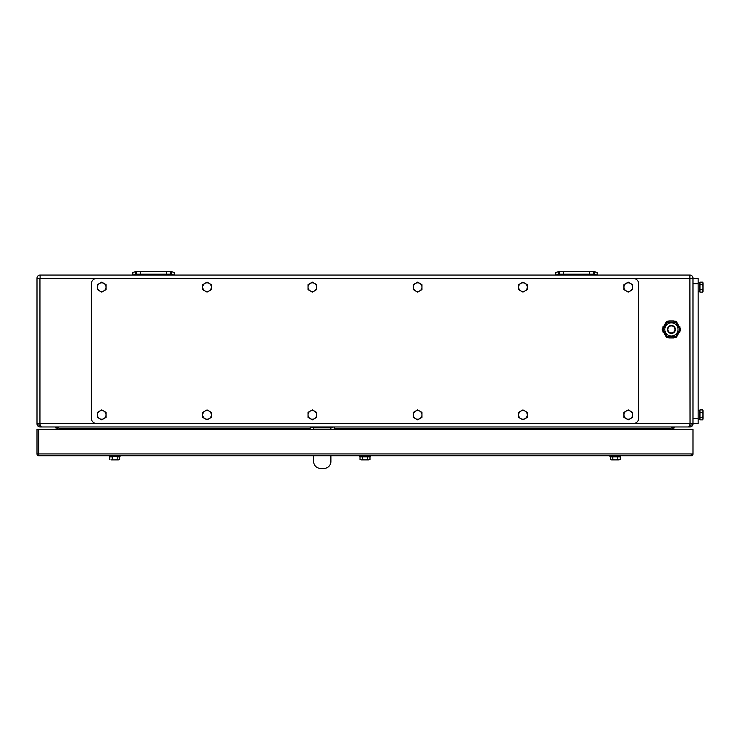 <?xml version="1.0" encoding="UTF-8"?>
<svg xmlns="http://www.w3.org/2000/svg" width="740" height="740" viewBox="0 0 740 740"><rect width="100%" height="100%" fill="white"/><g stroke="black" fill="none" stroke-linecap="round" stroke-linejoin="round"><path stroke-width="1.11" d="M698.162 419.154L699.55 419.154L699.55 410.608L698.162 410.608M698.162 291.412L699.55 291.412L699.55 282.865L698.162 282.865M55.13 426.971L56.296 427.424L55.99 429.32M674.001 429.32L673.502 426.971M692.991 423.687A3.108 1.526 180 0 1 689.884 425.213L689.884 426.971L688.459 426.971L689.541 426.092L690.041 423.511L689.865 425.213A3.108 1.526 0 0 0 692.991 423.687L692.991 423.863A3.108 3.108 0 0 1 689.884 426.971A3.108 3.108 0 0 0 692.991 423.863M39.942 423.687L40.45 426.092L41.532 426.971L40.108 426.971A3.108 3.108 0 0 1 37 423.863A3.108 3.108 0 0 0 40.108 426.971L39.942 423.668M40.127 425.213L39.951 423.511L37 423.511L37 278.508L37 423.863M690.041 423.687L689.884 278.508L692.982 278.508L692.982 423.715L692.991 283.688L698.162 283.688L698.162 278.508L692.991 278.166A3.108 3.108 0 0 0 689.884 275.058A3.108 3.108 0 0 1 692.991 278.166M37 278.166L40.108 278.508L40.108 275.058A3.108 3.108 0 0 0 37 278.166M674.862 426.971L673.696 427.424M692.982 423.715L698.162 423.511L698.162 418.341L692.991 418.341M37 423.511L37.009 423.715A3.108 1.526 180 0 0 40.108 425.213L40.108 425.149M672.919 426.971L670.329 428.691L334.351 428.691M688.459 426.971L41.532 426.971L57.073 426.971L59.653 428.691L310.18 428.691M96.561 423.511A5.18 5.18 0 0 1 91.381 418.341L91.381 283.688A5.18 5.18 0 0 1 96.561 278.508L633.431 278.508A5.18 5.18 0 0 1 638.611 283.688L638.611 418.341A5.18 5.18 0 0 1 633.431 423.511L39.951 423.511L39.951 278.508M703 290.875L703 287.139L702.612 292.124L703 290.875L702.612 292.124L699.975 292.124L699.975 289.627L702.612 289.627M702.612 284.65L703 283.401L703 287.139L702.612 284.65L699.975 284.65L699.975 282.153L702.612 282.153L703 283.401M699.975 289.627L699.975 284.65M703 410.571L702.612 409.904L703 411.144L702.612 409.904L699.975 409.904L699.975 412.393L702.612 412.393L703 411.144L703 414.881L702.612 412.393M703 419.201L703 418.618L702.612 419.867L699.975 419.867L699.975 412.393M702.612 417.379L703 414.881L703 418.618L702.612 417.379L699.975 417.379M109.289 455.738L120.074 455.738L120.074 456.423L109.289 456.423L109.289 455.738M37 453.925L38.73 453.925L38.73 429.32L37 429.32L37 453.925A1.813 1.813 180 0 0 38.813 455.738L38.813 453.925L691.179 453.925L691.179 455.738L38.813 455.738L313.64 455.738L313.64 461.492A6.91 6.91 0 0 0 320.54 468.401L323.99 468.401A6.91 6.91 0 0 0 330.9 461.492L330.9 455.738L359.603 455.738L359.603 456.423L370.389 456.423L370.389 455.738L609.908 455.738L609.908 456.423L620.703 456.423L620.703 455.738L691.179 455.738L38.813 455.738L691.179 455.738A1.813 1.813 0 0 0 692.991 453.925L691.179 454.009M38.813 453.925L38.813 429.32L692.991 429.32L692.991 453.925M311.272 429.32A3.099 3.099 0 0 0 310.18 429.126L310.18 426.971A5.254 5.254 0 0 1 312.659 427.581A2.081 2.081 0 0 0 313.64 427.831L330.9 427.831L330.9 429.32M333.268 429.32A3.099 3.099 0 0 1 334.351 429.126L334.351 426.971A5.254 5.254 0 0 0 331.881 427.581A2.081 2.081 0 0 1 330.9 427.831M313.64 429.32L313.64 427.831M692.991 283.688L692.982 278.508M666.333 337.052L663.438 332.019L666.333 337.052A9.148 9.148 0 0 0 667.351 337.634L668.821 337.634L667.351 337.634M662.901 331.095L662.282 330.022A9.148 9.148 0 0 1 662.282 328.847L662.901 327.774L662.282 328.847A9.148 9.148 0 0 0 662.282 330.022L662.901 331.095M663.438 326.839L666.333 321.817A9.148 9.148 0 0 1 667.351 321.234L668.821 321.234L667.351 321.234A9.148 9.148 0 0 0 666.333 321.817L663.438 326.839M674.001 321.234L675.472 321.234A9.148 9.148 0 0 1 676.48 321.817L679.385 326.839L676.48 321.817A9.148 9.148 0 0 0 675.472 321.234L674.001 321.234M679.921 327.774L680.541 328.847A9.148 9.148 0 0 1 680.541 330.022L679.921 331.095L680.541 330.022A9.148 9.148 0 0 0 680.541 328.847L679.921 327.774M679.385 332.019L676.48 337.052L679.385 332.019M675.472 337.634L674.001 337.634L675.472 337.634A9.148 9.148 0 0 0 676.48 337.052M40.108 275.058L689.884 275.058L689.884 278.508L633.431 278.508M369.982 459.494L368.733 459.882L369.982 459.494L369.982 456.858L367.484 456.858L367.484 459.494L368.733 459.882L364.996 459.882L367.484 459.494M360.01 459.494L361.259 459.882L360.01 459.494L360.01 456.858L367.484 456.858M362.498 459.494L364.996 459.882L361.259 459.882L362.498 459.494L362.498 456.858M668.821 336.765L668.821 337.94L674.001 337.94L674.001 336.765M674.001 322.094L674.001 320.92L668.821 320.92L668.821 322.094M664.437 326.839L663.974 327.635M663.974 326.839L662.901 326.839L662.901 332.019L664.437 332.019M678.386 332.019L679.921 332.019L679.921 326.839L678.386 326.839M678.839 326.839L678.839 327.635M678.839 331.233L678.839 332.019M663.974 332.019L663.974 331.233M664.807 329.43A6.604 6.604 0 0 0 671.411 336.034A6.604 6.604 0 0 0 678.016 329.43A6.604 6.604 0 0 0 671.411 322.825A6.604 6.604 0 0 0 664.807 329.43M675.38 329.43A3.968 3.968 0 0 0 669.423 325.998A3.968 3.968 0 0 0 669.423 332.871A3.968 3.968 0 0 0 675.38 329.43M667.175 322.094L675.648 322.094L679.884 329.43L675.648 336.765L667.175 336.765L662.938 329.43L667.175 322.094M670.19 335.923A6.604 6.604 0 0 1 664.853 328.615A6.604 6.604 0 0 1 671.818 322.844A6.604 6.604 0 0 1 678.016 329.43M667.869 329.43A3.543 3.543 0 0 1 671.411 325.896A3.543 3.543 0 0 1 674.945 329.43A3.543 3.543 0 0 1 671.411 332.972A3.543 3.543 0 0 1 667.869 329.43M310.18 290.875L308.025 289.627L308.025 287.139A4.32 4.32 0 0 0 314.5 290.875L312.345 292.124L310.18 290.875M308.025 284.65L310.18 283.401A4.32 4.32 0 0 0 308.025 287.139L308.025 284.65M312.345 282.153L314.5 283.401A4.32 4.32 0 0 0 310.18 283.401L312.345 282.153M316.655 287.139L316.655 289.627L314.5 290.875A4.32 4.32 0 0 0 314.5 283.401L316.655 284.65L316.655 287.139M415.492 290.875L413.327 289.627L413.327 287.139A4.32 4.32 0 0 0 419.802 290.875L417.647 292.124L415.492 290.875M413.327 284.65L415.492 283.401A4.32 4.32 0 0 0 413.327 287.139L413.327 284.65M417.647 282.153L419.802 283.401A4.32 4.32 0 0 0 415.492 283.401L417.647 282.153M421.957 287.139L421.957 289.627L419.802 290.875A4.32 4.32 0 0 0 419.802 283.401L421.957 284.65L421.957 287.139M520.793 290.875L518.629 289.627L518.629 287.139A4.32 4.32 0 0 0 525.104 290.875L522.949 292.124L520.793 290.875M518.629 284.65L520.793 283.401A4.32 4.32 0 0 0 518.629 287.139L518.629 284.65M522.949 282.153L525.104 283.401A4.32 4.32 0 0 0 520.793 283.401L522.949 282.153M527.269 287.139L527.269 289.627L525.104 290.875A4.32 4.32 0 0 0 525.104 283.401L527.269 284.65L527.269 287.139M626.096 290.875L623.94 289.627L623.94 287.139A4.32 4.32 0 0 0 630.406 290.875L628.251 292.124L626.096 290.875M623.94 284.65L626.096 283.401A4.32 4.32 0 0 0 623.94 287.139L623.94 284.65M628.251 282.153L630.406 283.401A4.32 4.32 0 0 0 626.096 283.401L628.251 282.153M632.571 287.139L632.571 289.627L630.406 290.875A4.32 4.32 0 0 0 630.406 283.401L632.571 284.65L632.571 287.139M99.576 290.875L97.421 289.627L97.421 287.139A4.32 4.32 0 0 0 103.896 290.875L101.732 292.124L99.576 290.875M97.421 284.65L99.576 283.401A4.32 4.32 0 0 0 97.421 287.139L97.421 284.65M101.732 282.153L103.896 283.401A4.32 4.32 0 0 0 99.576 283.401L101.732 282.153M106.051 287.139L106.051 289.627L103.896 290.875A4.32 4.32 0 0 0 103.896 283.401L106.051 284.65L106.051 287.139M415.492 418.618L413.327 417.379L413.327 414.881A4.32 4.32 0 0 0 419.802 418.618L417.647 419.867L415.492 418.618M413.327 412.393L415.492 411.144A4.32 4.32 0 0 0 413.327 414.881L413.327 412.393M417.647 409.904L419.802 411.144A4.32 4.32 0 0 0 415.492 411.144L417.647 409.904M421.957 414.881L421.957 417.379L419.802 418.618A4.32 4.32 0 0 0 419.802 411.144L421.957 412.393L421.957 414.881M209.198 411.144L211.353 412.393L211.353 414.881A4.32 4.32 0 0 0 204.878 411.144L207.043 409.904L209.198 411.144M211.353 417.379L209.198 418.618A4.32 4.32 0 0 0 211.353 414.881L211.353 417.379M207.043 419.867L204.878 418.618A4.32 4.32 0 0 0 209.198 418.618L207.043 419.867M202.723 414.881L202.723 412.393L204.878 411.144A4.32 4.32 0 0 0 204.878 418.618L202.723 417.379L202.723 414.881M99.576 418.618L97.421 417.379L97.421 414.881A4.32 4.32 0 0 0 103.896 418.618L101.732 419.867L99.576 418.618M97.421 412.393L99.576 411.144A4.32 4.32 0 0 0 97.421 414.881L97.421 412.393M101.732 409.904L103.896 411.144A4.32 4.32 0 0 0 99.576 411.144L101.732 409.904M106.051 414.881L106.051 417.379L103.896 418.618A4.32 4.32 0 0 0 103.896 411.144L106.051 412.393L106.051 414.881M310.18 418.618L308.025 417.379L308.025 414.881A4.32 4.32 0 0 0 314.5 418.618L312.345 419.867L310.18 418.618M308.025 412.393L310.18 411.144A4.32 4.32 0 0 0 308.025 414.881L308.025 412.393M312.345 409.904L314.5 411.144A4.32 4.32 0 0 0 310.18 411.144L312.345 409.904M316.655 414.881L316.655 417.379L314.5 418.618A4.32 4.32 0 0 0 314.5 411.144L316.655 412.393L316.655 414.881M520.793 418.618L518.629 417.379L518.629 414.881A4.32 4.32 0 0 0 525.104 418.618L522.949 419.867L520.793 418.618M518.629 412.393L520.793 411.144A4.32 4.32 0 0 0 518.629 414.881L518.629 412.393M522.949 409.904L525.104 411.144A4.32 4.32 0 0 0 520.793 411.144L522.949 409.904M527.269 414.881L527.269 417.379L525.104 418.618A4.32 4.32 0 0 0 525.104 411.144L527.269 412.393L527.269 414.881M209.198 283.401L211.353 284.65L211.353 287.139A4.32 4.32 0 0 0 204.878 283.401L207.043 282.153L209.198 283.401M211.353 289.627L209.198 290.875A4.32 4.32 0 0 0 211.353 287.139L211.353 289.627M207.043 292.124L204.878 290.875A4.32 4.32 0 0 0 209.198 290.875L207.043 292.124M202.723 287.139L202.723 284.65L204.878 283.401A4.32 4.32 0 0 0 204.878 290.875L202.723 289.627L202.723 287.139M626.096 418.618L623.94 417.379L623.94 414.881A4.32 4.32 0 0 0 630.406 418.618L628.251 419.867L626.096 418.618M623.94 412.393L626.096 411.144A4.32 4.32 0 0 0 623.94 414.881L623.94 412.393M628.251 409.904L630.406 411.144A4.32 4.32 0 0 0 626.096 411.144L628.251 409.904M632.571 414.881L632.571 417.379L630.406 418.618A4.32 4.32 0 0 0 630.406 411.144L632.571 412.393L632.571 414.881M620.287 459.494L619.038 459.882L620.287 459.494L620.287 456.858L617.798 456.858L617.798 459.494L619.038 459.882L615.301 459.882L617.798 459.494M610.324 459.494L611.564 459.882L610.324 459.494L610.324 456.858L617.798 456.858M612.812 459.494L615.301 459.882L611.564 459.882L612.812 459.494L612.812 456.858M110.945 459.882L114.682 459.882L110.945 459.882M117.179 459.494L118.419 459.882L114.682 459.882L117.179 459.494L117.179 456.858L119.667 456.858L119.667 459.494L118.419 459.882L119.667 459.494M112.193 459.494L112.193 456.858L109.696 456.858L109.696 459.494M112.193 456.858L118.437 456.423M698.162 283.688L698.162 418.341M698.162 423.511L692.991 423.511M174.242 273.476L174.242 272.468L174.242 273.476L174.242 272.468L171.652 271.7A3.497 3.497 0 0 0 170.783 271.599A3.978 3.978 0 0 1 171.652 271.7L171.652 274.512L174.242 275.058L174.242 272.468L171.652 271.71M174.242 275.058L171.652 274.512A6.438 6.438 0 0 1 171.208 274.3A0.906 0.906 0 0 0 170.783 274.189L170.783 271.599L136.262 271.599L136.262 274.189A0.906 0.906 0 0 0 135.836 274.3A6.438 6.438 0 0 1 135.401 274.512L135.401 271.7A3.497 3.497 0 0 1 136.262 271.599A3.978 3.978 0 0 0 135.401 271.7L132.812 272.468L132.812 275.058L135.401 274.512L132.812 275.058L132.812 273.476M589.41 271.599L589.41 274.189L593.73 274.189L593.73 271.599L559.199 271.599L559.199 274.189L563.519 274.189L563.519 271.599M589.41 274.189L563.519 274.189M559.199 271.599A3.025 3.025 0 0 0 558.339 271.728L555.749 272.468L555.749 275.058L558.339 274.549A6.901 6.901 0 0 0 558.996 274.244L559.199 274.189M597.18 275.058L594.59 274.549L597.18 275.058L594.59 274.549L597.18 275.058L597.18 272.468L594.59 271.728L594.59 274.549A6.901 6.901 0 0 1 593.933 274.244L593.73 274.189M593.73 271.599A3.025 3.025 0 0 1 594.59 271.728M557.775 271.959L558.339 271.728L558.339 274.549L555.749 275.058M135.401 271.71L132.812 272.468M170.783 271.599L170.783 274.189L140.582 274.189L140.582 271.599M136.262 274.189L140.582 274.189M597.18 272.468L595.145 271.959M672.272 427.1L672.272 429.32M692.982 423.511L633.431 423.511M57.72 429.32L57.72 427.1M96.561 278.508L40.108 278.508M674.001 321.789A8.066 8.066 0 0 1 674.769 322.094M676.082 322.853A8.066 8.066 0 0 1 679.052 326.839M679.052 332.019A8.066 8.066 0 0 1 676.082 336.016M674.769 336.765A8.066 8.066 0 0 1 674.001 337.079M668.821 337.079A8.066 8.066 0 0 1 668.044 336.765M666.74 336.016A8.066 8.066 0 0 1 663.762 332.019M663.762 326.839A8.066 8.066 0 0 1 666.74 322.853M668.044 322.094A8.066 8.066 0 0 1 668.821 321.789M166.472 271.599L166.472 274.189M703 282.819L702.612 282.153L703 282.819M703 291.458L702.612 292.124"/></g></svg>
